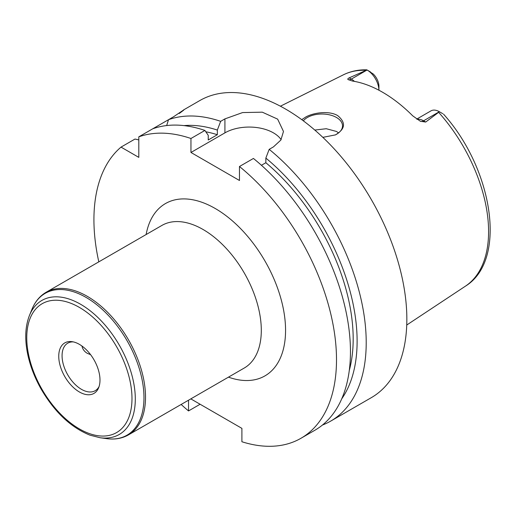 <?xml version="1.0" encoding="UTF-8"?>
<svg xmlns="http://www.w3.org/2000/svg" width="516" height="516" viewBox="0 0 516 516"><rect width="100%" height="100%" fill="white"/><g stroke="black" fill="none" stroke-linecap="round" stroke-linejoin="round"><path stroke-width="0.77" d="M90.603 354.666L87.352 353.35C84.45 351.68 82.65 349.235 81.947 346.017M99.988 380.053A29.16 16.835 -120 0 0 72.014 341.663A29.16 16.835 -120 0 0 64.79 376.57A29.16 16.835 -120 0 0 98.633 387.768A29.16 16.835 -120 0 0 99.988 380.053M73.317 341.895A27.445 15.848 -120 0 0 67.751 343.172A27.445 15.848 -120 0 0 67.751 374.861A27.445 15.848 -120 0 0 95.196 390.702A27.445 15.848 -120 0 0 99.085 386.523M190.81 398.881L241.901 428.37L241.901 441.748A171.525 99.033 -120 0 0 300.976 438.271L314.934 430.215A171.525 99.033 -120 0 0 345.32 308.407A171.525 99.033 -120 0 0 253.427 158.451L239.469 166.507L239.469 180.484L190.959 152.472L190.959 138.494L204.91 130.438A171.525 99.033 -120 0 0 152.755 128.787L138.804 136.843L138.804 157.374L121.021 147.112L134.979 139.049L138.804 139.9M152.755 128.787L168.513 119.693L166.668 125.556M179.916 112.862L183.69 109.927M179.239 113.494C186.895 107.863 185.031 108.941 173.647 116.726L168.513 119.693A171.525 99.033 -120 0 1 220.667 121.344L224.918 118.886L242.591 112.572L262.289 112.172L277.647 119.132L283.478 131.47L280.878 140.042L273.435 146.899L269.184 149.35L265.85 158.077L265.85 162.734L261.431 165.281M190.959 138.494A171.525 99.033 -120 0 0 138.804 136.843M200.111 404.247L188.534 410.936L188.534 400.197M121.021 147.112A171.525 99.033 -120 0 0 98.808 261.857M181.142 404.46A171.525 99.033 -120 0 0 188.534 410.936M204.91 130.438L208.238 135.321L208.238 139.971L217.339 134.721A157.806 91.106 -120 0 0 205.839 131.793M217.339 134.721L217.339 130.071A163.372 94.325 -120 0 0 183.986 125.607M322.448 425.036A171.525 99.033 -120 0 0 330.685 421.114A171.525 99.033 -120 0 0 366.212 342.592A171.525 99.033 -120 0 0 269.184 149.35M330.685 421.114L371.327 397.655A171.525 99.033 -120 0 0 406.847 319.133A171.525 99.033 -120 0 0 331.975 146.512A171.525 99.033 -120 0 0 199.802 100.562L183.432 110.011M217.339 130.071L220.667 121.344M281.123 139.649A34.308 19.808 0 0 0 224.918 132.864L190.959 152.472M300.976 438.271A171.525 99.033 -120 0 0 331.369 316.463A171.525 99.033 -120 0 0 239.469 166.507M301.75 119.654L306.053 116.835C314.218 112.462 329.311 110.592 337.67 115.59C346.101 122.602 345.352 129.039 335.419 134.889L322.842 137.359M335.161 135.005A20.582 11.881 0 0 0 342.534 125.891A20.582 11.881 0 0 0 336.503 117.493A20.582 11.881 0 0 0 303.331 120.828M338.567 132.902L336.503 131.464L326.267 128.723L314.792 130.058M442.689 113.643L439.4 111.746L425.7 122.04L423.565 120.809A16.744 9.669 -120 0 0 419.308 119.267A16.744 9.669 -120 0 0 417.044 119.306M370.449 71.937L367.089 69.995A16.744 9.669 -120 0 1 378.925 90.223L378.931 86.301A11.597 6.695 60 0 0 373.178 73.943L366.786 69.821C358.31 69.634 350.512 71.298 343.385 74.814L280.401 106.206M367.089 69.995L351.325 79.103L349.184 77.864L367.018 69.957M439.4 111.746L439.329 111.701A16.744 9.669 -120 0 0 430.963 110.876L416.728 119.093M349.184 77.864C347.771 78.632 347.429 79.2 348.145 79.567L348.493 79.806M354.44 81.38A16.744 9.669 -120 0 0 351.325 79.103A6.863 3.96 -60 0 1 348.145 79.567L352.467 81.051A123.498 71.305 -120 0 1 412.716 115.829L420.385 121.273L425.7 122.04M341.727 398.823A163.372 94.325 -120 0 0 265.85 158.077M349.293 370.391A157.806 91.106 -120 0 0 265.85 162.734M145.518 397.185A82.334 47.537 -120 0 0 109.579 314.328A82.334 47.537 -120 0 0 46.13 292.269L161.921 225.421A82.334 47.537 -120 0 1 225.363 247.48A82.334 47.537 -120 0 1 261.302 330.337A82.334 47.537 -120 0 1 244.255 368.031L128.465 434.878A82.334 47.537 -120 0 0 145.518 397.185M100.11 437.742A77.381 44.679 -120 0 0 135.302 399.042A77.381 44.679 -120 0 0 90.513 311.045A77.381 44.679 -120 0 0 29.47 315.392C24.942 326.963 24.549 340.786 28.283 356.866C30.857 367.656 35.056 378.254 40.88 388.645C54.419 411.942 70.802 427.454 90.029 435.182L100.11 437.742L106.741 438.652A81.876 47.272 -120 0 0 143.977 397.701A81.876 47.272 -120 0 0 96.589 304.595A81.876 47.272 -120 0 0 32.005 309.194C35.101 301.634 39.809 295.99 46.13 292.269M131.986 398.526A74.414 42.963 -120 0 0 53.064 300.344A74.414 42.963 -120 0 0 53.064 405.576A74.414 42.963 -120 0 0 131.986 398.526M228.459 377.144A99.485 57.437 -120 0 0 285.561 330.337A99.485 57.437 -120 0 0 221.867 212.695A99.485 57.437 -120 0 0 146.125 234.541M224.918 132.864L224.918 118.886M443.502 114.107C492.922 169.074 507.634 260.296 465.413 286.18A122.111 70.499 -120 0 0 488.588 231.594A122.111 70.499 -120 0 0 438.781 112.507M365.696 70.311A122.111 70.499 -120 0 0 343.385 74.814M439.329 111.701L423.565 120.809A6.863 3.96 120 0 1 420.385 121.273M106.741 438.652C114.842 439.748 122.086 438.49 128.465 434.878M29.47 315.392L32.005 309.194M465.413 286.18L406.737 325.028"/></g></svg>
